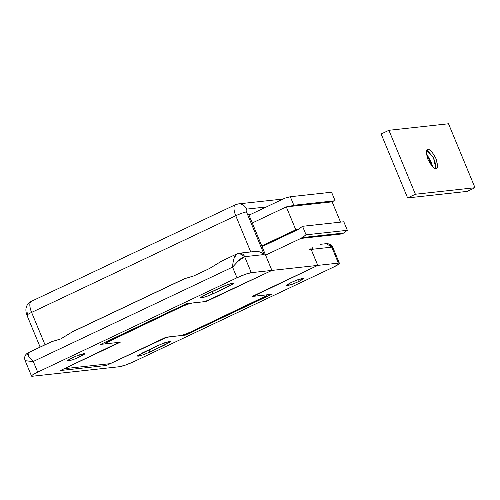 <?xml version="1.0" encoding="UTF-8"?>
<svg xmlns="http://www.w3.org/2000/svg" width="500" height="500" viewBox="0 0 500 500"><rect width="100%" height="100%" fill="white"/><g stroke="black" fill="none" stroke-linecap="round" stroke-linejoin="round"><path stroke-width="0.75" d="M288.587 206.625L329.85 202.106L288.587 206.625L293.837 205.263L335.1 200.744L329.85 202.106L335.1 200.744L293.837 205.263L290.306 196.737L331.569 192.219L335.1 200.744L331.569 192.219L290.306 196.737L285.869 197.887A10.456 9.6 -96.2 0 0 284.294 198.463L249.031 215.156L284.294 198.463A10.456 9.6 83.8 0 1 285.869 197.887L290.306 196.737L293.837 205.263L288.587 206.625M79.688 356.912L78.9 355.006L79.688 356.912L84.113 354.431C84.919 353.787 84.812 353.525 83.8 353.638L78.925 355L72.356 357.719L79.112 354.931L84.606 353.762L79.688 356.912L72.931 359.7L67.431 360.875L72.356 357.719L67.931 360.206C67.125 360.844 67.231 361.112 68.244 361L73.112 359.637L79.688 356.912M298.594 281.644L297.8 279.738L298.594 281.644L303.019 279.156C303.819 278.519 303.712 278.25 302.7 278.363L297.831 279.725L291.256 282.444L298.012 279.662L303.512 278.488L298.594 281.644L291.837 284.431L286.337 285.6L291.256 282.444L286.831 284.931C286.025 285.575 286.131 285.837 287.144 285.725L292.019 284.363L298.594 281.644M71.9 332.044L71.131 332.475M320.05 244.356L326.281 243.669L332.956 247.712L331.775 247.144L312.288 249.281L312.213 247.531L312.288 249.281L311.856 248.231L312.288 249.281L331.775 247.144L338.394 263.131L317.787 265.387L311.163 249.4L317.762 265.394L251.281 272.669L244.662 256.688C243.525 256.8 241.713 257.887 239.219 259.95L232.562 267.119L236.975 277.775L37.688 372.131L236.975 277.775L245.194 274.375L251.281 272.669L317.762 265.394L252.144 296.456L266.356 294.9C267.306 294.8 267.406 295.044 266.65 295.644L191.05 331.806L184.887 334.356L180.319 335.631L166.106 337.194L110.206 363.656L64.362 368.675L120.262 342.212L106.05 343.769C105.1 343.875 105 343.625 105.75 343.025L181.35 306.863L187.519 304.312L192.081 303.038L206.294 301.481L271.913 270.413L207.425 300.581L203.3 301.788L186.856 303.587L100.725 344.369L117.169 342.569L117.119 343.331L60.45 370.519L106.344 365.494L164.981 338.094L169.1 336.881L185.544 335.081L271.675 294.3L255.231 296.1L255.287 295.338L317.787 265.387L338.394 263.131C339.663 262.994 339.794 263.325 338.787 264.125L333.256 267.231L133.969 361.581L125.75 364.988L119.663 366.688L32.55 376.231C31.288 376.369 31.15 376.037 32.156 375.238L37.688 372.131L33.275 361.469L232.562 267.119L233.081 262.119L234.225 257.806L236.994 253.837L221.806 261.025L209.481 268.519L193.925 275.881L184.213 278.819L73.069 331.444L60.738 338.938L51.031 341.875L28.581 352.612L50.462 342.25M183.65 279.2L74.75 330.756M170.325 341.544L164.825 342.713L158.069 345.5L142.519 352.863L137.594 356.019L143.094 354.85L149.85 352.062L148.925 349.831L149.85 352.062L169.831 342.212C170.631 341.569 170.531 341.306 169.519 341.419L164.644 342.781L158.069 345.5L138.094 355.35C137.287 355.994 137.394 356.256 138.406 356.144L143.281 354.781L149.85 352.062L165.406 344.7L164.619 342.788L165.406 344.7L170.294 341.463M205.538 294.662L201.112 297.15C200.312 297.787 200.419 298.056 201.431 297.944L206.3 296.581L212.875 293.863L232.85 284.012C233.656 283.369 233.55 283.106 232.537 283.212L227.669 284.575L221.094 287.3L205.538 294.662L227.85 284.513L233.35 283.337L228.425 286.494L227.638 284.587L228.425 286.494L212.875 293.863L211.95 291.631L212.875 293.863L206.119 296.644L200.619 297.819L205.538 294.662M326.362 243.663A5.812 5.331 -96.2 0 1 331.775 247.144L338.394 263.131A11.619 1.394 -22.5 0 1 339.412 263.306A11.619 1.394 -22.5 0 1 333.256 267.231L133.969 361.581A11.619 1.394 -22.5 0 1 119.663 366.688L32.55 376.231A11.619 1.394 -22.5 0 1 31.531 376.05A11.619 1.394 -22.5 0 1 37.688 372.131L33.275 361.469L232.562 267.119L236.975 277.775A11.619 1.394 -22.5 0 1 251.281 272.669L244.662 256.688L264.15 254.55L246.488 211.925L246.044 210L246.531 209.131L266.337 206.962L246.531 209.131A8.713 8 -96.2 0 0 238.419 203.906A8.713 8 83.8 0 1 246.531 209.131A2.906 1.1 -115.3 0 0 246.488 211.925A8.713 1.05 157.5 0 0 235.763 215.75L250.75 251.944L235.763 215.75A11.619 4.394 -115.3 0 1 235.331 204.769A11.619 4.394 -115.3 0 1 235.931 204.594A8.713 8 83.8 0 1 238.419 203.906M311.163 249.4L317.762 265.394L252.144 296.456L266.356 294.9A8.713 1.05 -22.5 0 1 267.119 295.031A8.713 1.05 -22.5 0 1 262.5 297.975L191.05 331.806A8.713 1.05 -22.5 0 1 180.319 335.631L166.106 337.194L110.206 363.656L64.362 368.675L120.262 342.212L106.05 343.769A8.713 1.05 -22.5 0 1 105.281 343.638A8.713 1.05 -22.5 0 1 109.9 340.694L181.35 306.863A8.713 1.05 -22.5 0 1 192.081 303.038L206.294 301.481L271.913 270.413L265.294 254.425L271.894 270.413L212.725 298.425A8.713 1.05 -22.5 0 1 203.3 301.788L186.856 303.587L100.725 344.369L117.169 342.569A8.713 1.05 -22.5 0 1 117.587 342.713A8.713 1.05 -22.5 0 1 113.787 345.269L60.45 370.519L106.344 365.494L159.681 340.244A8.713 1.05 -22.5 0 1 169.1 336.881L185.544 335.081L271.675 294.3L255.231 296.1A8.713 1.05 -22.5 0 1 254.819 295.956A8.713 1.05 -22.5 0 1 258.619 293.4L317.787 265.387L311.144 249.412M248.738 214.462L265.269 254.375L267.738 254.1L265.269 254.375L248.738 214.462L251.031 214.213L248.738 214.462M309 249.581L311.119 249.35L310.85 248.706L311.119 249.35L309 249.581M235.331 204.769A11.619 4.394 64.7 0 0 235.763 215.75L31.606 312.406A8.713 1.05 157.5 0 0 26.994 315.35A8.713 1.05 -22.5 0 1 31.606 312.406A11.619 4.394 -115.3 0 1 31.181 301.419A11.619 4.394 64.7 0 0 31.606 312.406L45 344.731L31.606 312.406L235.763 215.75A8.713 1.05 -22.5 0 1 246.488 211.925L264.15 254.55L262.194 253.006L264.15 254.55L244.662 256.688L239.169 253.212L237.044 253.812M27.312 313.556L27.8 312.688M265.269 254.431L271.894 270.413L265.275 254.438M206.106 301.031L206.294 301.481L206.106 301.031M181.125 306.306L181.35 306.863L181.125 306.306M109.669 340.138L109.9 340.694L109.669 340.138M185.2 334.244L185.544 335.081L185.2 334.244M105.781 364.137L106.344 365.494L105.781 364.137M185.231 278.469L184.644 278.65M220.631 261.625L219.869 262.062M52.05 341.525L51.456 341.706M33.275 361.469L26.181 360.812C24.812 360.575 24.725 360.387 25.931 360.244C23.856 360.594 26.3 361 33.275 361.469L30.075 358.237L28.056 355.412C27.225 353.638 27.4 352.706 28.581 352.612M28.069 352.75C25.006 354.613 24.013 357.194 25.081 360.487L31.538 376.075M253.837 251.881L259.738 251.863L262.194 253.006L259.738 251.863L255.756 251.394L239.169 253.212M27.756 315.481A8.713 1.05 -22.5 0 1 26.994 315.35M31.181 301.419A11.619 4.394 -115.3 0 1 31.781 301.244M216.513 264.219L209.481 268.519L193.925 275.881L187.481 277.962M67.781 334.631L60.738 338.938L54.294 341.012M232.562 267.119C233.106 259.219 234.788 254.731 237.594 253.656A5.812 5.331 83.8 0 1 239.256 253.2A5.812 5.331 83.8 0 1 244.662 256.688L237.106 261.919M28.938 356.806L27.981 352.794M435.819 168.331C434.144 169.069 431.519 166.106 427.944 159.444C425.925 152.613 425.975 149.356 428.094 149.681L427.194 150.106L428.094 149.681C429.2 149.562 430.525 150.369 432.062 152.1L435.969 158.569L437.525 165.287C437.494 167.194 436.925 168.212 435.819 168.331C434.712 168.45 433.387 167.644 431.85 165.912L427.944 159.444L426.388 152.725C426.419 150.819 426.987 149.8 428.094 149.681C429.769 148.944 432.394 151.906 435.969 158.569C437.987 165.4 437.938 168.656 435.819 168.331L436.194 168.25M427.406 149.913L428.094 149.681M381.138 133.981L388.913 130.3L448.512 123.769L388.913 130.3L415.4 194.244L407.619 197.925L381.138 133.981L407.619 197.925L467.225 191.394L407.619 197.925L415.4 194.244L475 187.712L415.4 194.244L388.913 130.3L381.138 133.981M432.744 166.825L431.056 161.938L426.406 153.438L432.744 166.825M467.225 191.394L475 187.712L448.512 123.769L475 187.712L467.225 191.394M426.856 150.494L427.706 150.75L433.488 157.669L435.644 167.525L435.325 168.319L435.706 164.387L433.375 157.444L426.887 150.5M286.294 206.875L295.788 229.794L298.081 229.537L295.788 229.794L261.762 245.9L295.788 229.794L286.294 206.875L332.144 201.856L286.294 206.875L252.269 222.987L286.294 206.875M340.544 222.138L332.144 201.856L340.544 222.138M298.081 229.537L262.05 246.6L298.081 229.537L302.55 226.3L298.081 229.537M343.812 221.781L302.55 226.3L343.812 221.781L347.344 230.306L306.081 234.825L302.55 226.3L306.081 234.825L347.344 230.306L343.569 233.044L302.306 237.562L306.081 234.825L300.844 238.431L342.106 233.912A10.456 9.6 -96.2 0 0 343.569 233.044A10.456 9.6 83.8 0 1 342.106 233.912L300.844 238.431L265.581 255.125L300.844 238.431A10.456 9.6 83.8 0 0 302.306 237.562L343.569 233.044L347.344 230.306L343.812 221.781M105.256 343.575L104.787 342.444M254.819 295.963L254.55 295.319M332.956 247.719L339.406 263.288M283.137 199.013L238.294 203.919L235.375 204.744L31.219 301.4C27.706 303.331 25.931 306.262 25.888 310.2C26.369 315.056 26.644 313.95 26.994 315.363L40.119 347.044M332.95 247.7C331.719 244.944 329.5 243.6 326.281 243.669"/></g></svg>
